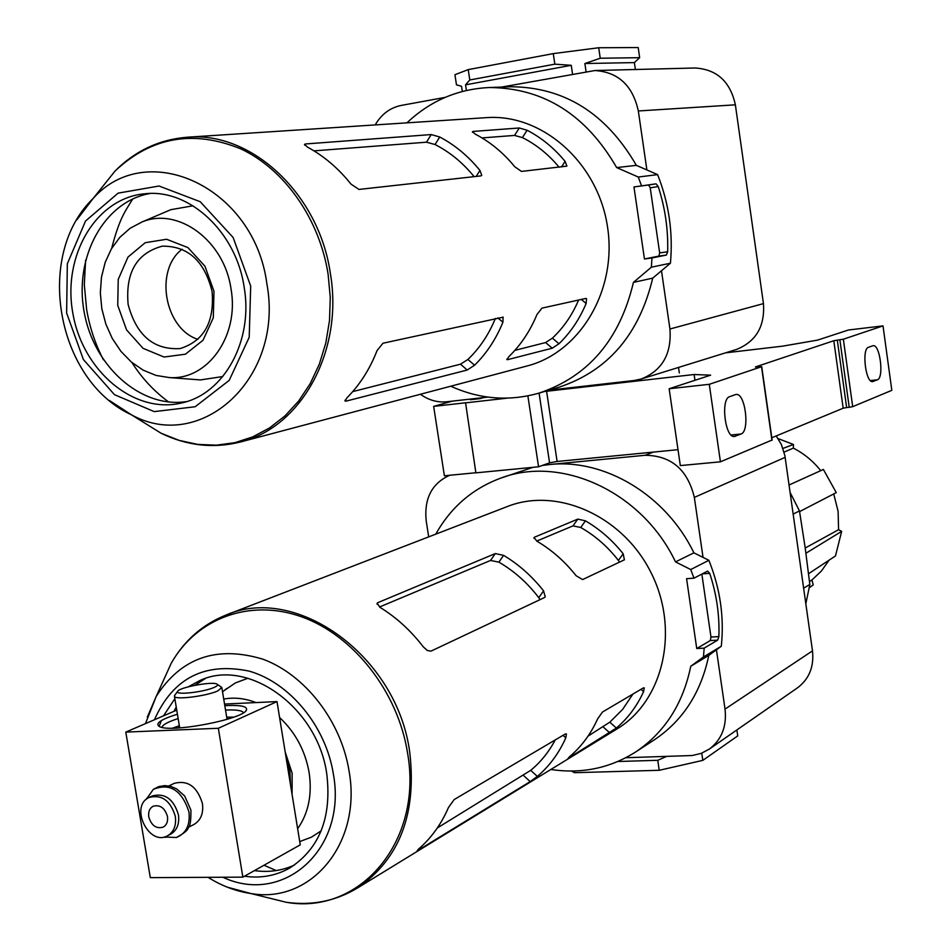 <?xml version="1.0" encoding="UTF-8"?>
<svg xmlns="http://www.w3.org/2000/svg" width="951" height="951" viewBox="0 0 951 951"><rect width="100%" height="100%" fill="white"/><g stroke="black" fill="none" stroke-linecap="round" stroke-linejoin="round"><path stroke-width="1.43" d="M475.869 472.742L444.379 475.785L433.656 406.386L465.562 402.784L475.88 472.849L538.563 466.786L549.571 462.852L557.12 461.473L678.004 449.692M883.015 325.884L843.359 339.222L837.296 340.125L846.64 407.563L849.219 407.301L852.69 406.659L891.824 390.338L883.015 325.884L848.435 329.997L817.61 340.101L782.732 346.14L725.542 352.845M837.296 340.125L833.801 340.731L843.168 408.205L846.64 407.563M771.796 437.769L843.168 408.205M544.436 391.515L694.123 374.516L710.635 375.158L669.147 388.757L709.28 384.311L761.525 366.741L755.379 366.955L833.801 340.731M709.28 384.311L720.43 461.817L771.915 440.099M735.385 394.629L736.145 394.463C745.322 392.739 750.077 431.421 741.019 434.013L734.398 436.485C725.102 438.221 720.406 398.826 729.667 396.662L735.385 394.629M669.147 388.757L680.322 465.586L720.43 461.817M694.123 374.516L694.955 380.293M527.876 395.878L538.563 466.786M465.158 402.903L507.323 398.148M872.721 345.795L873.184 345.689C880.032 344.214 884.192 377.975 877.393 379.806L872.614 381.613C865.672 383.122 861.535 348.815 868.477 347.305L872.721 345.795M483.869 397.554L480.124 398.624L470.341 399.729L474.097 398.659M433.656 406.386L452.284 401.132M474.121 176.66C462.911 162.823 449.882 152.112 435.047 144.528L439.731 136.992C454.958 145.039 468.368 156.19 479.958 170.455L481.753 175.341L480.861 175.911L358.991 189.427L351.038 184.161C338.473 168.398 323.994 156.071 307.589 147.179L304.475 144.433L305.568 143.958L431.207 134.566L439.731 136.992M313.985 150.864L426.476 142.198L435.047 144.528M536.946 314.555L541.951 308.136L585.721 298.459L586.541 298.662L586.137 303.476C579.551 319.156 570.505 332.588 558.986 343.751L552.222 348.209L507.668 359.644L506.871 359.597L509.07 356.447C520.91 344.856 530.206 330.889 536.946 314.555M486.02 117.674L486.888 117.615C542.284 113.68 597.68 162.573 607.392 226.065C617.698 289.484 580.395 352.369 527.139 365.957L240.496 441.977C301.075 427.57 343.703 351.192 330.389 273.638C319.191 194.325 251.908 131.5 187.822 137.182L486.888 117.615M352.714 391.61L460.486 364.197L467.904 359.466L474.573 365.22C486.639 353.344 496.077 339.008 502.913 322.223L503.079 317.052M474.573 365.22L467.226 370.022L346.152 401.108L344.975 401.025L347.103 397.649C359.906 384.703 369.891 369.012 377.048 350.586L382.991 343.228L503.222 317.17M561.482 166.984L565.108 161.397C554.183 148.13 541.523 137.752 527.116 130.251L519.282 127.981L473.123 131.428L472.385 131.737L475.452 134.234C490.359 142.056 503.459 152.897 514.776 166.758L521.481 171.418L566.82 166.14M565.108 161.397L566.903 166.009M182.069 249.245C154.193 270.334 164.499 328.523 197.844 339.364M212.085 291.505C204.548 261.002 187.929 245.893 162.252 246.166C136.718 253.121 125.342 272.545 128.123 304.451C136.409 335.394 153.741 350.099 180.119 348.577C203.942 341.088 214.593 322.068 212.085 291.505M213.987 291.303L204.929 266.209L187.965 247.617L166.615 239.26L145.206 242.707L127.969 257.091L118.221 279.451L117.746 305.39L126.578 329.914L143.042 348.328L164.012 357.029L185.421 354.2L203.05 340.232L213.297 317.777L213.987 291.303M230.998 288.819C224.305 240.698 178.134 206.688 142.056 221.963L130.204 228.216L119.85 237.298L111.41 248.817L105.216 262.286L101.472 277.169L100.331 292.849L101.816 308.718L105.87 324.16L112.325 338.556L120.932 351.359L131.369 362.046L143.221 370.177L156.035 375.431L169.29 377.571C207.663 380.471 239.569 335.869 230.998 288.819M193.029 205.796L170.847 209.672L166.413 211.574M196.12 379.604L200.447 379.925L222.819 376.537M514.871 350.372L545.577 342.562L552.4 338.164C563.527 327.679 572.264 314.971 578.6 300.041M644.457 258.993L633.96 186.943L648.594 185.005L650.222 187.811L659.649 252.907L658.9 256.092L644.457 258.993L651.994 257.935L651.364 267.195L633.437 282.376C619.755 339.769 588.205 376.703 538.789 393.179C508.88 401.584 479.542 399.265 450.774 386.213M658.9 256.092L666.366 255.058L667.661 251.789C668.28 229.548 665.129 207.805 658.235 186.574L656.059 183.84L633.96 186.943M666.366 255.058L651.994 257.935M509.7 86.779L510.806 86.743C564.323 87.1 606.167 113.3 636.35 165.355L657.617 174.627C668.91 203.217 673.177 232.745 670.431 263.213L652.731 278.132C639.167 334.55 607.986 370.878 559.188 387.152L538.789 393.179M652.731 278.132L633.437 282.376M670.431 263.213L651.364 267.195M501.557 87.088L594.91 70.529L695.252 67.996C716.947 69.411 730.32 81.691 735.373 104.824L763.451 303.619C765.008 326.348 756.009 341.635 736.454 349.457L641.224 379.009L634.103 380.507L548.989 390.172M594.91 70.529C618.257 72.086 632.724 85.566 638.335 110.97L646.882 169.944M661.492 270.75L669.932 329.01C671.763 353.915 662.193 370.581 641.224 379.009M375.193 124.926C381.41 114.215 390.1 107.713 401.251 105.418L445.127 97.394M487.899 397.102L446.863 401.75C437.472 402.677 428.651 400.181 420.437 394.261M678.527 367.431L679.323 372.947M634.376 62.6L584.877 63.527L600.236 58.237L639.654 57.678L634.376 62.6L635.375 69.506M639.654 57.678L638.192 47.55L598.702 47.752L553.268 53.613L468.225 69.613L454.935 74.713L456.468 84.853L461.544 86.291L462.329 91.462M466.394 90.476L465.55 84.841L571.254 65.31L572.55 74.107M465.55 84.841L469.782 79.967L554.825 64.169L571.254 65.31M598.702 47.752L600.236 58.237M468.225 69.613L469.782 79.967M553.268 53.613L554.825 64.169M657.617 174.627L638.252 177.029L641.521 185.766M85.602 260.146L84.306 284.67L86.612 309.36C89.644 327.192 95.231 344 103.397 359.775M482.002 137.919L514.55 135.422L522.42 137.598L527.116 130.251M406.945 122.845C430.292 100.794 457.752 89.025 489.325 87.528C543.544 87.896 585.994 114.584 616.664 167.578L638.252 177.029M586.066 71.634L584.877 63.527M150.092 193.493C104.028 201.362 73.952 257.103 84.116 311.762C93.602 366.539 140.938 408.775 186.693 401.56M244.134 287.059C236.169 231.913 189.071 188.453 144.814 193.778C95.813 198.01 62.16 255.985 72.882 313.426C82.725 371.021 134.055 414.351 181.368 403.022C223.842 394.308 253.62 340.981 244.134 287.059M467.904 359.466C479.637 348.221 488.802 334.526 495.388 318.407M559.117 167.245C548.608 154.49 536.364 144.6 522.42 137.598M636.35 165.355L616.664 167.578M805.842 603.742L809.836 584.473L805.14 547.479L799.47 510.925L790.126 492.499M148.772 816.909C148.142 811.857 149.604 808.291 153.159 806.234C160.065 804.463 164.832 807.898 167.471 816.529C168.089 821.545 166.651 825.088 163.156 827.156C156.226 828.999 151.423 825.587 148.772 816.909M175.317 816.374C170.502 800.576 161.777 794.275 149.152 797.461C129.312 805.972 148.677 846.568 167.483 835.81C173.831 832.006 176.446 825.527 175.317 816.374M167.483 835.81L170.621 834.205C176.969 830.413 179.584 823.946 178.443 814.805C173.641 799.042 164.939 792.754 152.315 795.939L149.152 797.461M164.131 836.987L176.363 837.51C186.182 833.492 190.366 824.933 188.928 811.821C181.796 790.162 169.932 782.673 153.337 789.354L146.276 799.351M168.803 785.942L174.235 783.339C187.882 779.891 197.273 786.632 202.432 803.583C203.633 813.402 200.804 820.356 193.945 824.469L188.453 827.275M177.421 714.189C160.422 719.538 154.514 723.711 159.72 726.719C171.549 733.043 244.015 718.992 246.44 709.993C247.629 706.51 241.245 705.036 227.289 705.547L224.816 705.69M243.408 712.572L243.408 712.572C241.887 710.468 236.026 709.624 225.815 710.04L225.53 710.052M178.146 718.564C167.935 721.857 162.538 724.805 161.955 727.384M233.863 717.113L226.707 717.197M179.347 725.732L172.523 728.169M179.608 727.301L177.789 728.002M228.882 718.79L226.968 718.766M428.699 536.875L426.179 520.673C424.027 498.538 431.849 483.405 449.668 475.274M542.225 465.479L549.535 464.54C604.515 458.382 666.033 494.984 693.885 552.828L708.864 560.305C720.204 588.586 724.341 617.223 721.298 646.228L716.436 649.795L725.031 709.101C726.921 726.291 721.69 739.616 709.339 749.079L701.232 753.37L692.233 755.522L625.853 757.721M776.206 435.938L781.389 444.545L784.896 455.695L812.487 650.876C814.163 666.603 809.218 678.883 797.675 687.704L797.259 687.989M617.829 761.513L657.759 760.301L659.233 770.298L702.813 760.372L737.726 735.896L736.87 729.952M666.544 756.449L657.759 760.301M571.444 771.047L574.511 772.688L659.233 770.298M701.767 753.168L702.813 760.372M574.249 770.999L574.511 772.688M543.104 465.17L645.063 455.279C671.18 455.565 687.609 469.604 694.337 497.397L703.039 557.393M701.85 574.095L710.979 637.051L710.29 640.57L696.75 648.534L704.168 648.13L703.443 656.963L690.759 666.259C683.068 703.692 664.856 732.163 636.136 751.659C610.269 768.17 581.846 774.114 550.867 769.478M696.75 648.534L686.574 578.683L693.992 578.172L690.723 569.542L675.519 561.898C642.21 491.726 561.209 454.78 500.428 478.246L533.024 467.321M435.784 534.141C450.798 507.37 472.35 488.743 500.428 478.246M617.401 728.692L357.695 887.865C399.527 859.026 416.883 813.806 409.738 752.229C397.066 655.976 296.236 583.807 225.732 615.166L507.228 506.586C557.072 486.65 622.893 515.799 651.09 572.775C679.822 629.491 663.739 700.542 617.401 728.692L616.343 729.346M710.29 640.57L717.625 640.166L718.873 636.611C719.669 615.333 716.614 594.256 709.708 573.358L707.615 571.099L693.992 578.172M717.625 640.166L704.168 648.13M721.298 646.228L703.443 656.963M708.864 560.305L690.723 569.542M716.436 649.795L708.792 655.394C701.149 692.221 683.151 720.276 654.787 739.533L653.503 740.365M495.293 553.577L503.59 555.372C518.747 564.407 532.073 576.247 543.568 590.892L545.256 596.931L544.638 597.478L431.017 651.114L427.344 650.508L423.361 646.93C410.903 630.703 396.508 617.544 380.186 607.451L377.095 603.291L377.939 602.601L495.293 553.577L490.55 560.448L498.883 562.148L503.59 555.372M490.55 560.448L379.497 607M498.883 562.148C514.146 571.004 527.436 582.844 538.765 597.668L540.002 599.665M577.792 519.115L585.424 520.839C599.76 529.196 612.349 540.18 623.178 553.779L624.403 559.818L582.594 579.563L576.104 575.724C564.882 561.506 551.853 550.023 537.03 541.262L533.975 537.624L534.533 537.184L577.792 519.115L573.037 525.855L580.716 527.508L585.424 520.839M573.037 525.855L536.733 541.083M580.716 527.508C595.16 535.675 607.713 546.647 618.388 560.436L619.493 562.136M537.339 776.42L530.171 781.615L417.109 850.883L418.321 849.255C431.183 838.211 441.228 824.303 448.468 807.518L454.186 799.553L565.298 733.982L566.427 733.946L565.797 737.845C558.915 753.275 549.416 766.126 537.339 776.42L530.717 770.334L437.329 827.964M616.355 728.062L568.02 758.434L569.613 756.675C581.477 746.583 590.797 734.017 597.585 718.968L602.435 712.061L643.363 687.906L644.267 687.87L643.589 691.65C636.968 706.153 627.886 718.29 616.355 728.062L609.817 722.178L588.051 736.11M789.068 484.986L823.388 469.449L836.262 492.618L799.589 511.602M820.713 470.65C813.069 461.033 803.94 453.52 793.312 448.111L793.467 444.486L782.958 448.42M793.467 444.486L778.096 438.601M809.372 587.706L813.236 584.901L811.904 580.039L821.426 570.992L829.117 560.151M809.396 587.552L813.236 584.901M805.937 553.232L841.659 531.359L835.477 555.955L808.576 573.691M841.659 531.359L838.58 529.707L838.104 511.353L833.73 493.926M799.47 510.925L793.182 514.099M809.836 584.473L803.631 588.146M290.519 784.884L289.936 771.309L286.132 757.804M292.076 794.43L292.135 773.127L285.181 751.991M297.639 828.725C308.481 813.224 312.308 794.525 309.134 772.616C305.247 750.708 295.392 732.341 279.582 717.494M256.021 702.587C245.025 698.319 234.267 697.142 223.723 699.056M247.938 678.241L235.337 682.961L223.996 690.699M299.731 841.576L311.429 837.177L321.165 830.841M214.094 687.43C217.553 685.909 218.457 684.768 216.804 683.995C211.752 681.261 178.633 687.537 177.575 691.448C174.675 695.371 203.621 692.209 214.094 687.43M174.829 695.181L174.473 696.477C175.495 700.043 206.581 696.073 217.767 690.937L221.821 687.466L217.494 684.458M708.792 655.394L690.759 666.259M693.885 552.828L675.519 561.898M784.111 452.117L793.312 448.111M805.224 548.014L838.58 529.707M809.491 581.453L811.904 580.039M244.478 876.228C260.966 878.546 276.147 875.752 290.031 867.847C319.643 848.447 331.887 817.171 326.775 773.995C317.836 707.544 247.949 657.557 199.793 680.583L188.334 686.8M174.853 698.723L163.489 715.853M161.349 720.573L159.126 726.445M205.25 678.562L194.753 685.338M176.232 707.033L173.938 711.348M254.452 870.617C268.657 872.614 281.995 870.747 294.465 865.03M609.817 722.178L622.62 709.41L632.938 694.052M530.717 770.334C540.691 762.108 548.87 751.968 555.229 739.914M300.254 844.845L242.862 877.131L218.338 728.276L277.003 701.588L300.254 844.845M242.862 877.131L150.306 877.642L125.794 732.104L176.755 710.135M224.543 704.061L277.003 701.588M125.794 732.104L218.338 728.276M839.876 339.828L849.219 407.301M843.359 339.222L852.69 406.659M761.525 366.741L771.95 440.337M546.587 391.23L557.12 461.473M539.086 393.096L549.571 462.852M872.126 381.589L873.173 381.482M870.355 380.566L877.393 379.806M733.637 436.438L735.325 436.271M731.117 434.999L741.019 434.013M650.222 187.811L658.235 186.574M648.594 185.005L656.059 183.84M659.649 252.907L667.661 251.789M763.451 303.619L669.932 329.01M735.373 104.824L638.335 110.97M426.476 142.198L431.207 134.566M304.807 145.241L305.568 143.958M476.166 176.434L479.958 170.455M514.55 135.422L519.282 127.981M472.588 132.296L473.123 131.428M460.486 364.197L467.226 370.022M345.082 400.169L346.152 401.108M497.813 317.872L502.913 322.223M545.577 342.562L552.222 348.209M552.4 338.164L558.986 343.751M506.931 359.014L507.668 359.644M581.323 299.434L586.137 303.476M250.695 286.096L233.138 237.5L200.233 201.719L159.043 186.016L118.114 193.136L85.531 221.036L67.331 263.784L66.629 313.022L83.379 359.526L114.465 394.653L154.217 411.617L195.157 406.743L229.203 380.376L249.21 337.284L250.695 286.096M109.389 400.466L131.393 414.791C201.232 453.52 284.492 377.856 266.851 283.636C254.333 187.133 147.072 137.776 93.174 198.414L76.829 219.836M138.858 419.427L161.099 433.24L179.109 440.372L197.653 444.39L216.376 445.175L234.873 442.679L252.74 436.889L269.585 427.902L285.015 415.872L298.662 401.025L310.192 383.669L319.334 364.162L325.824 342.954L329.51 320.499L330.27 297.33L328.083 274.007C319.346 218.742 284.563 169.326 240.781 148.867C193.303 129.55 151.399 136.944 115.047 171.037L98.191 192.138M812.487 650.876L725.031 709.101M702.254 573.881L709.708 573.358M710.979 637.051L718.873 636.611M376.965 604.04L377.939 602.601M538.765 597.668L543.568 590.892M533.868 538.147L534.533 537.184M618.388 560.436L623.178 553.779M523.49 775.457L530.171 781.615M563.016 735.325L565.797 737.845M603.148 726.921L609.757 732.864M640.962 689.32L643.589 691.65M785.157 457.348L694.337 497.397M653.444 452.082L645.063 455.279M262.226 896.341L286.263 902.285C359.633 915.337 423.278 841.48 407.575 753.097C398.017 691.876 353.617 635.399 301.729 616.866C249.792 598.215 196.714 618.281 171.239 663.227L161.765 684.173M227.432 887.212L250.969 893.548C311.001 904.092 362.105 843.347 349.088 771.154C341.147 721.12 305.14 674.782 262.904 659.186C216.697 645.289 181.154 657.652 156.273 696.275L147.274 717.197M222.843 877.238C283.481 905.792 347.388 849.172 333.325 773.805C325.765 726.065 289.663 682.509 249.067 671.097C204.513 661.932 172.963 678.158 154.419 719.764M772.141 440.182L761.727 366.634M169.29 377.571L200.447 379.925M142.056 221.963L170.847 209.672M132.831 198.866C125.199 211.288 119.612 217.767 111.671 248.377M168.684 402.011C154.05 391.265 141.806 378.094 131.939 362.521M187.822 137.182C159.697 139.321 135.446 150.603 115.047 171.037L93.174 198.414C33.986 255.45 56.668 380.543 131.393 414.791L161.099 433.24C187.05 445.829 213.523 448.741 240.496 441.977M489.325 87.528L510.806 86.743M164.345 836.939L165.438 837.439M146.418 799.232L146.692 798.186M153.337 789.354L158.758 786.596L164.773 785.609L170.871 786.418L176.66 788.89L184.684 795.999L190.901 810.109C191.02 820.761 190.141 826.585 188.274 827.596C188.132 829.997 184.161 833.302 176.363 837.51M245.774 710.884L246.44 709.993M709.339 749.079L797.675 687.704M222.546 691.888L226.825 688.381M276.194 870.569L264.021 865.232M177.575 691.448L174.473 695.668M174.473 696.477L179.703 727.895M221.904 688.013L227.063 719.348M636.136 751.659L654.787 739.533M225.732 615.166C202.397 624.569 184.232 640.594 171.239 663.227L156.273 696.275L145.455 723.628M357.695 887.865C335.893 901.037 312.071 905.851 286.263 902.285L250.969 893.548C235.931 891.289 221.619 885.88 208.043 877.321"/></g></svg>
